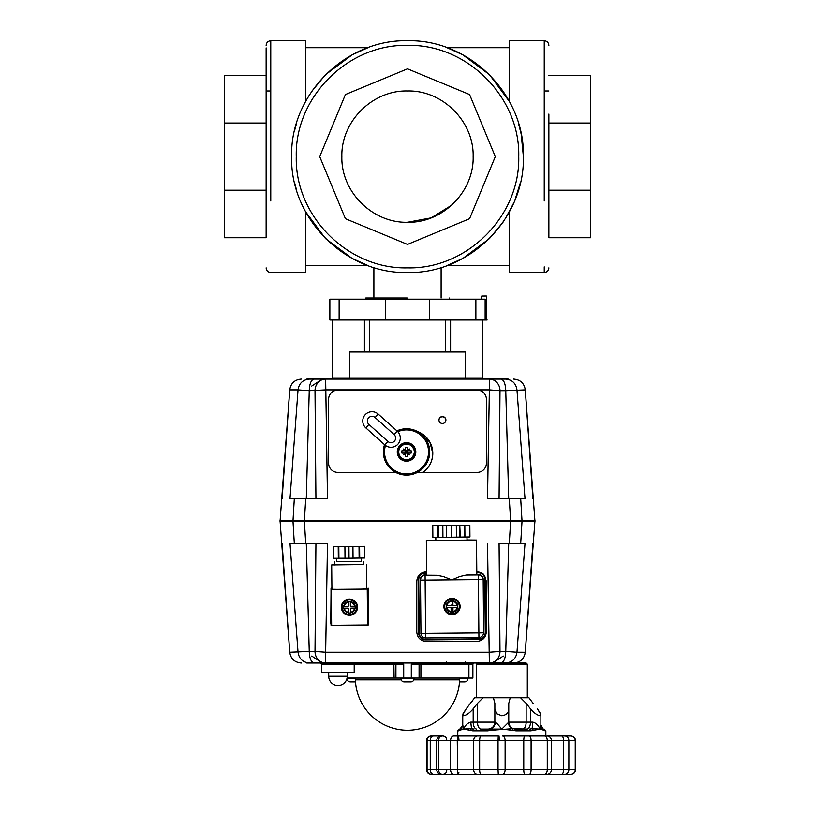 <?xml version="1.0" encoding="UTF-8"?>
<svg xmlns="http://www.w3.org/2000/svg" width="815" height="815" viewBox="0 0 815 815"><rect width="100%" height="100%" fill="white"/><g stroke="black" fill="none" stroke-linecap="round" stroke-linejoin="round"><path stroke-width="1.22" d="M475.868 299.156L429.515 299.156L429.515 320.01L475.868 320.01L475.868 299.156L485.139 299.156L485.139 320.01L487.126 320.01L486.535 319.185L486.372 296.008L481.736 296.039L481.767 299.156M266.128 199.196L266.128 47.881L266.128 75.51L224.41 75.51L224.41 123.024L266.128 123.024L266.128 75.51M407.5 272.505C469.42 274.095 524.972 218.542 523.373 156.623C524.972 94.703 469.42 39.151 407.5 40.75C345.58 39.151 290.028 94.703 291.627 156.623C290.028 94.703 345.58 39.151 407.5 40.75C469.42 39.151 524.972 94.703 523.373 156.623C524.972 218.542 469.42 274.095 407.5 272.505C345.58 274.095 290.028 218.542 291.627 156.623L291.627 156.562M294.561 130.685L296.66 122.841M303.292 105.95L305.533 101.59L305.533 40.75L270.763 40.75C267.952 41.025 266.403 42.574 266.128 45.385M509.467 265.547L447.038 265.547L462.91 258.396L489.326 238.683M489.571 238.428L503.059 222.159M505.3 218.766L513.684 203.027M514.917 200.083L520.439 182.54M523.373 156.48L521.182 134.19M521.121 133.864L518.35 122.861M511.708 105.95L509.467 101.59L489.642 74.888M489.265 74.511L462.879 54.839L447.038 47.698L509.467 47.698M544.237 200.969L544.237 40.75L509.467 40.75L509.467 101.59M518.737 156.623C520.276 216.067 466.944 269.398 407.5 267.87C348.056 269.398 294.724 216.067 296.263 156.623C294.724 97.189 348.056 43.857 407.5 45.385C466.944 43.857 520.276 97.189 518.737 156.623M407.5 297.995L365.782 297.995L407.5 297.995M407.5 90.974C372.424 90.068 340.945 121.547 341.852 156.623C340.945 191.708 372.424 223.188 407.5 222.281C372.424 223.188 340.945 191.708 341.852 156.623C340.945 121.547 372.424 90.068 407.5 90.974C442.576 90.068 474.055 121.547 473.148 156.623C474.055 191.708 442.576 223.188 407.5 222.281L431.176 217.86L451.673 205.197M339.132 299.156L329.861 299.156L329.861 320.01L385.485 320.01L385.485 299.156L339.132 299.156L339.132 320.01M429.515 299.156L385.485 299.156M224.41 190.221L266.128 190.221L266.128 237.736L224.41 237.736L224.41 123.024M266.128 190.221L266.128 123.024M266.128 267.87C266.403 270.682 267.952 272.23 270.763 272.505L305.533 272.505L305.533 211.666L303.414 207.56M296.528 189.997L294.551 182.529M305.533 47.698L367.962 47.698L352.09 54.86L325.674 74.573M325.43 74.827L311.941 91.086M309.7 94.479L305.533 101.59M305.533 211.666L325.358 238.357M325.735 238.744L352.121 258.416L367.962 265.547L305.533 265.547M509.467 211.666L509.467 272.505L544.237 272.505C547.048 272.23 548.597 270.682 548.872 267.87M548.872 199.196L548.872 114.059M590.59 190.221L590.59 237.736L548.872 237.736L548.872 190.221L590.59 190.221L590.59 75.51L548.872 75.51M345.417 218.705L319.704 156.623L345.417 94.54L407.5 68.827L469.583 94.54L495.296 156.623L469.583 218.705L407.5 244.429L345.417 218.705M548.872 123.024L590.59 123.024M429.515 320.01L385.485 320.01M475.868 320.01L485.139 320.01M464.815 525.42L464.244 525.42L464.336 537.004L469.939 536.942L469.837 525.359L464.815 525.42L464.917 537.014M459.874 537.065L459.772 525.481L455.738 525.532L456.319 525.543L456.42 537.126L464.336 537.004M456.319 525.543L451.296 525.614L451.398 537.197L456.42 537.126M451.296 525.614L446.284 525.624L446.386 537.217L451.398 537.197M446.284 525.624L442.83 525.624L442.922 537.217L446.386 537.207M442.494 537.217L442.392 525.634L437.777 525.655L437.879 537.248L442.922 537.217M438.358 525.644L438.46 537.228M437.777 525.655L432.765 525.675L432.867 537.268L437.879 537.248M432.765 525.675L433.916 525.614L432.765 525.624M432.765 525.543L469.837 525.166L469.939 536.81M469.837 525.217L468.676 525.227L469.837 525.359M451.296 525.532L463.47 525.318L451.296 525.532M459.772 525.481L460.302 537.065M464.244 525.42L460.2 525.471M476.795 572.833L478.364 572.823L478.395 572.161L476.795 572.171L481.359 572.792L483.295 574.127L484.67 576.042L485.373 579.047L485.832 632.43L485.261 632.44A6.377 6.377 0 0 1 478.935 638.858L425.634 639.327A6.377 6.377 0 0 1 419.205 633.011L418.747 579.709A6.377 6.377 0 0 1 425.063 573.281L426.622 573.271M451.092 608.021A0.581 0.581 0 0 0 450.501 607.44L450.501 607.44A0.581 0.581 0 0 1 451.092 608L451.123 612.208L451.092 608M453.517 607.42A0.581 0.581 0 0 0 452.946 607.98L452.946 608A0.581 0.581 0 0 1 453.517 607.399L457.724 607.358L453.517 607.399M451.062 605.015L451.062 604.995A0.581 0.581 0 0 1 450.491 605.586L446.865 605.627A5.216 5.216 0 0 1 451.031 601.378L451.021 600.777A5.797 5.797 0 0 1 452.875 600.757L452.885 601.266M457.123 605.535L453.497 605.565A0.581 0.581 0 0 1 452.916 604.985L452.885 601.368A5.216 5.216 0 0 1 457.123 605.535L457.714 605.504A5.797 5.797 0 0 1 457.724 607.358L457.724 607.379A5.797 5.797 180 0 1 452.977 612.208A5.797 5.797 0 0 1 451.123 612.208L451.123 612.197A5.797 5.797 180 0 1 446.294 607.481A5.797 5.797 0 0 1 446.274 605.606L446.865 605.627M444.47 606.452L444.47 606.472A7.529 7.529 0 0 1 451.938 598.923A7.529 7.529 0 0 1 459.538 606.462A7.529 7.529 180 0 0 451.938 598.933A7.529 7.529 180 0 0 444.47 606.472A7.529 7.529 180 0 0 452.07 614.001A7.529 7.529 180 0 0 459.538 606.472L459.538 606.472M451.021 600.777L451.031 601.378M446.294 607.46L450.501 607.42L446.294 607.46C446.885 610.099 448.495 611.678 451.123 612.228M452.977 611.729L452.977 612.197C455.595 611.617 457.184 610.007 457.724 607.379M452.946 608L452.977 612.208M457.714 605.525A5.797 5.797 180 0 0 452.875 600.777L452.885 601.368M446.213 606.472L446.213 606.472A5.797 5.797 0 0 1 451.948 600.675A5.797 5.797 0 0 1 457.796 606.472L457.796 606.482M452.07 613.766A7.304 7.304 0 0 1 444.705 606.533A7.304 7.304 0 0 1 451.938 599.168A7.304 7.304 0 0 1 459.303 606.411A7.304 7.304 0 0 1 452.07 613.766M467.015 539.948L476.51 540.039L476.816 574.799L466.262 575.064L459.884 576.511L451.775 579.873L443.605 576.653L437.207 575.319L426.642 575.227L426.337 540.467L435.842 540.213M451.928 598.404A8.109 8.109 0 0 1 460.108 606.513A8.109 8.109 0 0 1 452.07 614.632A8.109 8.109 0 0 1 443.89 606.513A8.109 8.109 0 0 1 451.928 598.404M467.015 540.08L435.842 540.345M476.51 540.039L426.337 540.467M443.89 606.482A8.109 8.109 180 0 0 452.07 614.571A8.109 8.109 180 0 0 460.108 606.482M348.922 546.549L357.612 546.396L348.922 546.549M363.47 546.376L333.213 546.682L363.47 546.315M364.631 546.407L364.733 558L359.71 558.071L359.609 546.478M359.028 546.478L359.13 558.061L359.71 558.071M353.038 558.143L359.13 558.061M352.936 546.57L353.038 558.163L349.024 558.214L348.922 546.631M344.908 546.641L345.01 558.224L349.024 558.214M338.806 546.651L338.908 558.234L345.01 558.214M338.225 546.661L338.327 558.255L338.908 558.234M333.213 546.682L333.315 558.275L338.327 558.255M364.631 546.305L364.733 557.888M336.564 558.255L336.595 561.637L349.054 561.637L336.595 561.576M361.503 561.362L349.054 561.657L361.503 561.423L361.473 558.041M348.535 608.744A0.581 0.581 -0 0 0 347.944 608.163L347.944 608.163A0.581 0.581 -0 0 1 348.535 608.724L348.565 612.931L348.535 608.724M350.389 608.724L350.389 608.724A0.581 0.581 -0 0 1 350.959 608.122L355.177 608.082L350.959 608.143A0.581 0.581 -0 0 0 350.389 608.703L350.419 612.931A5.797 5.797 -0 0 1 348.565 612.931L348.565 612.921A5.797 5.797 180 0 1 343.736 608.194A5.797 5.797 -0 0 1 343.716 606.329L347.934 606.309A0.581 0.581 -0 0 0 348.504 605.728L348.474 601.511A5.797 5.797 -0 0 1 350.328 601.48L350.358 605.708A0.581 0.581 -0 0 0 350.949 606.289L355.157 606.228A5.797 5.797 -0 0 1 355.177 608.082L355.177 608.102A5.797 5.797 180 0 1 350.419 612.931C353.038 612.34 354.627 610.73 355.177 608.102M348.504 605.708L348.504 605.718A0.581 0.581 -0 0 1 348.504 605.718L348.474 601.501A5.797 5.797 180 0 0 343.716 606.34M341.913 607.185A7.529 7.529 -0 0 1 349.38 599.646A7.529 7.529 -0 0 1 356.98 607.185A7.529 7.529 180 0 0 349.38 599.657A7.529 7.529 180 0 0 341.913 607.185A7.529 7.529 180 0 0 349.513 614.724A7.529 7.529 180 0 0 356.98 607.185A7.529 7.529 180 0 0 349.38 599.646A7.529 7.529 180 0 0 341.913 607.175L341.913 607.043A7.529 7.529 -0 0 1 349.38 599.504A7.529 7.529 -0 0 1 356.98 607.032L356.98 607.185M343.736 608.184L347.944 608.143L343.736 608.184C344.327 610.822 345.937 612.401 348.565 612.951M350.328 601.48L350.328 601.49A5.797 5.797 180 0 1 355.157 606.248M343.655 607.206L343.655 607.195A5.797 5.797 -0 0 1 349.401 601.399A5.797 5.797 -0 0 1 355.238 607.195L355.238 607.206M349.513 614.49A7.304 7.304 -0 0 1 342.147 607.257A7.304 7.304 -0 0 1 349.38 599.891A7.304 7.304 -0 0 1 356.746 607.124A7.304 7.304 -0 0 1 349.513 614.49M348.474 602.061L348.474 602.061A5.216 5.216 -0 0 0 344.307 606.34M331.644 625.299L367.565 624.983L367.249 589.062L331.328 589.377L331.644 625.299M331.909 588.909L331.328 589.377M366.669 588.603L367.249 589.062M341.332 607.165A8.109 8.109 180 0 0 349.513 615.274A8.109 8.109 -0 0 1 341.332 607.175A8.109 8.109 -0 0 1 349.38 599.066A8.109 8.109 -0 0 1 357.561 607.175A8.109 8.109 -0 0 1 349.513 615.294A8.109 8.109 180 0 0 357.561 607.165M337.471 589.327L331.909 589.255L331.695 564.927L363.327 564.561M366.465 564.622L366.669 588.96L361.106 589.113M334.822 564.815L331.695 564.927M384.527 444.654A23.177 23.177 0 0 0 407.806 475.064A23.177 23.177 0 0 0 429.678 450.654A23.177 23.177 0 0 0 396.905 430.85M375.104 417.545L394.093 434.558L397.19 431.104L397.802 431.716A22.015 22.015 0 0 1 428.517 450.726A22.015 22.015 0 0 1 407.734 473.912A22.015 22.015 0 0 1 385.485 445.459L384.812 444.909A9.271 9.271 0 0 0 400.257 437.502A9.271 9.271 0 0 0 397.19 431.104L378.201 414.091A9.271 9.271 0 0 0 362.757 421.498A9.271 9.271 0 0 0 365.823 427.895L384.812 444.909L385.719 443.9L387.909 441.455L368.92 424.442A4.635 4.635 0 0 1 368.563 417.901A4.635 4.635 0 0 1 375.104 417.545L378.201 414.091M415.793 451.418A9.271 9.271 0 0 1 407.042 461.178A9.271 9.271 0 0 1 397.282 452.437A9.271 9.271 0 0 1 406.023 442.667A9.271 9.271 0 0 1 415.793 451.418M398.739 451.928A7.793 7.793 0 0 1 406.532 444.134A7.793 7.793 0 0 1 414.326 451.928A7.793 7.793 0 0 1 406.532 459.721A7.793 7.793 0 0 1 398.739 451.928M401.897 451.928A12.683 8.751 -90 0 1 401.938 450.736L404.698 450.736A13.855 2.007 -124.2 0 1 403.608 448.994A13.855 2.007 34.2 0 1 405.34 450.094L405.34 447.333A12.683 8.751 -0 0 1 407.724 447.333L407.724 450.094A13.855 2.007 -34.2 0 1 409.466 448.994A13.855 2.007 124.2 0 1 408.366 450.736L411.127 450.736A12.683 8.751 90 0 1 411.168 451.928A12.683 8.751 90 0 1 411.127 453.12L408.366 453.12A13.855 2.007 55.8 0 1 409.466 454.852A13.855 2.007 -145.8 0 1 407.724 453.761L407.724 456.522A12.683 8.751 180 0 1 405.34 456.522L405.34 453.761A13.855 2.007 145.8 0 1 403.608 454.852A13.855 2.007 -55.8 0 1 404.698 453.12L401.938 453.12A12.683 8.751 -90 0 1 401.897 451.928M406.838 451.867A0.754 0.591 -135 0 1 406.705 451.755L406.705 451.755A0.754 0.591 -135 0 1 406.593 451.622L407.378 451.082L406.583 451.622M405.34 453.761L404.698 453.12M408.366 453.12L405.34 453.12L403.608 454.852M406.481 451.622A0.754 0.591 135 0 1 406.369 451.755L406.369 451.755A0.754 0.591 135 0 1 406.227 451.867L405.687 451.082L406.227 451.877M406.593 452.233A0.754 0.591 -45 0 1 406.705 452.091L407.378 452.773L406.705 452.091A0.754 0.591 -45 0 1 406.838 451.979M406.227 451.979A0.754 0.591 45 0 1 406.369 452.091L405.687 452.773L406.369 452.091A0.754 0.591 45 0 1 406.481 452.233M404.698 450.736L405.34 450.094M405.34 453.12L405.34 450.736L403.608 448.994M407.724 450.094L408.366 450.736M405.34 450.736L407.724 450.736L409.466 448.994M407.724 450.736L407.724 453.12L409.466 454.852M407.724 453.12L407.724 453.761M420.245 663.013A1.161 1.161 0 0 0 419.083 664.164L419.083 678.07L472.883 678.07L472.883 664.164L474.045 663.013M306.756 663.013L325.643 663.013L320.59 663.013L321.752 664.164L395.917 664.164A1.161 1.161 0 0 0 394.755 663.013M316.994 543.656L315.925 543.656L315.008 651.419L309.242 651.419L306.308 543.656M510.995 543.656L508.692 543.656L505.758 651.419L499.992 651.419L499.075 543.656L501.938 543.656M522.058 520.479L510.659 520.479L510.659 521.641L522.058 521.641L522.058 520.479L534.966 520.479L525.268 652.234L516.975 652.224L524.982 543.656L520.469 543.656M314.121 663.013C311.157 662.32 309.537 658.459 309.242 651.419L289.733 652.234L280.034 520.479L292.942 520.479L292.942 521.641L304.341 521.641L304.382 521.06L304.341 520.479L292.942 520.479M510.587 521.641L509.283 543.656L520.683 543.656L521.987 521.641M517.454 543.656L516.15 543.656M524.982 543.656L520.683 543.656M509.283 543.656L499.075 543.656M304.341 520.479L510.659 520.479M325.643 663.013A11.583 10.636 -90 0 1 315.008 651.419L325.643 652.224L325.643 663.013L489.357 663.013A11.583 10.636 90 0 0 499.992 651.419L489.357 652.224L325.643 652.224L327.487 543.656L319.786 543.656M319.317 543.656L317.147 543.656M327.487 543.656L305.717 543.656L304.413 521.641M293.013 521.641L294.317 543.656L305.717 543.656M294.317 543.656L290.018 543.656L298.025 652.224C299.064 658.836 302.874 662.432 309.476 663.013M476.795 571.886L479.577 572.252M484.079 575.135L486.3 581.156L486.3 632.145C485.709 637.738 482.612 640.824 477.03 641.415L426.041 641.415C420.448 640.824 417.362 637.738 416.771 632.145L416.771 581.156C417.362 575.573 420.448 572.476 426.041 571.886L426.612 571.886M331.022 593.503L331.022 588.114L331.899 588.114M331.644 625.197L331.022 625.197L331.022 623.832M368.105 593.666L368.105 625.197L366.424 625.197M344.867 625.197L343.237 625.197M368.105 588.114L368.105 590.264M516.975 652.224L505.758 651.419C505.463 658.459 503.843 662.32 500.879 663.013L505.524 663.013C512.126 662.432 515.936 658.836 516.975 652.224M289.743 652.224C290.782 658.836 294.633 662.432 301.295 663.013L301.295 663.013C294.623 662.432 290.772 658.836 289.733 652.234L282.133 543.656M289.733 652.234C290.772 658.836 294.623 662.432 301.285 663.013L301.356 663.013M505.524 663.013L513.705 663.013C520.367 662.432 524.218 658.836 525.257 652.224M489.357 663.013L500.879 663.013L489.357 663.013L487.513 543.656M321.752 664.164L321.752 672.283L354.199 672.283L354.199 664.164L355.36 663.013M355.493 681.9L350.399 681.9A3.301 3.301 0 0 1 347.098 678.589L347.098 678.07L419.083 678.07L419.083 664.164L420.897 664.164L420.897 678.07M414.377 663.013L411.29 664.164L411.29 678.07M395.917 678.07L395.917 664.164L403.71 664.164L400.623 663.013M403.71 664.164L403.71 678.07M367.249 588.797A2.313 2.313 -0 0 1 368.125 590.61L367.84 623.078A2.313 2.313 -0 0 1 367.555 624.178M331.634 624.585A2.313 2.313 -0 0 1 330.768 622.752L331.053 590.315A2.313 2.313 -0 0 1 331.328 589.225M368.105 590.121A2.313 2.313 180 0 0 367.249 588.654M367.178 588.603A2.313 2.313 180 0 0 366.669 588.318M331.899 588.389A2.313 2.313 180 0 0 331.43 588.909M331.328 589.082A2.313 2.313 180 0 0 331.053 590.172L331.053 590.315M344.062 625.187L365.507 625.37A2.313 2.313 -0 0 0 366.811 624.993M353.537 678.07A1.854 1.854 0 0 1 355.391 679.863A52.14 52.14 0 0 0 407.5 730.22A52.14 52.14 0 0 0 459.609 679.863L413.847 679.863M355.391 679.863L401.153 679.863M461.463 678.07A1.854 1.854 0 0 0 459.609 679.863M414.102 678.589A3.301 3.301 0 0 1 410.801 681.9L404.199 681.9A3.301 3.301 0 0 1 400.899 678.589L414.102 678.589L414.102 678.07M460.18 678.589L467.902 678.589A3.301 3.301 0 0 1 464.601 681.9L459.507 681.9M332.184 320.01L332.184 377.956L482.816 377.956L482.816 320.01M465.436 377.956L465.436 351.998L349.564 351.998L349.564 377.956M395.662 472.394L337.858 472.394A9.271 9.25 180 0 1 328.588 463.144L328.588 399.319A9.271 9.25 180 0 1 337.858 390.079L477.142 390.079A9.271 9.25 180 0 1 486.412 399.319L486.412 463.134A9.271 9.25 180 0 1 477.142 472.394L422.771 472.394A23.177 23.177 0 0 0 417.596 431.563L429.872 442.076L432.785 453.313C432.551 461.3 429.22 467.647 422.791 472.384L417.402 472.394M502.437 498.464L499.075 498.464L499.992 390.701L505.758 390.701L508.692 498.464M306.308 498.464L309.242 390.701C309.537 383.661 311.157 379.8 314.121 379.107L306.756 379.107M280.115 520.479L289.733 389.886L298.025 389.886L290.018 498.464L292.035 498.464M508.244 379.107L500.879 379.107C503.843 379.8 505.463 383.661 505.758 390.701L525.268 389.886L534.885 520.479M304.413 520.479L305.717 498.464L294.317 498.464L293.013 520.479M292.605 498.464L294.521 498.464M297.852 498.464L298.779 498.464M290.018 498.464L294.317 498.464M305.717 498.464L327.11 498.464M292.942 521.641L280.034 521.641L280.075 521.06M510.659 521.641L304.341 521.641M534.925 521.06L534.966 521.641L522.058 521.641M309.476 379.107C302.874 379.688 299.064 383.284 298.025 389.886L309.242 390.701L325.643 389.886L489.357 389.886L487.513 498.464L495.214 498.464M495.683 498.464L497.853 498.464M498.006 498.464L499.075 498.464M487.513 498.464L509.283 498.464L510.587 520.479M521.987 520.479L520.683 498.464L509.283 498.464M520.683 498.464L524.982 498.464L516.975 389.886C515.936 383.284 512.126 379.688 505.524 379.107M500.879 379.107L325.643 379.107A11.583 10.636 -90 0 0 315.008 390.701L315.925 498.464M489.357 379.107L489.357 389.886L499.992 390.701A11.583 10.636 90 0 0 489.357 379.107L490.172 379.107M324.828 379.107L314.121 379.107M532.867 498.464L525.268 389.886C524.218 383.284 520.367 379.688 513.705 379.107L513.644 379.107M395.632 472.384L337.858 472.384A9.271 9.25 180 0 1 328.588 463.134L328.588 463.134M486.412 463.134A9.271 9.25 180 0 1 477.142 472.384L422.771 472.394M442.423 423.494A3.474 3.464 180 0 1 438.949 420.031A3.474 3.464 180 0 1 442.423 416.567A3.474 3.464 180 0 1 445.897 420.031A3.474 3.464 180 0 1 442.423 423.494M438.949 420.153A3.474 3.464 180 0 1 442.423 416.801A3.474 3.464 180 0 1 445.897 420.153M515.722 729.058L522.67 729.058L515.722 729.058A6.948 6.948 0 0 1 508.764 722.11L501.816 729.058L480.952 729.058A6.948 3.474 90 0 1 478.497 727.021A6.948 3.474 90 0 1 477.478 722.11L470.775 722.11C467.484 723.037 465.121 725.36 463.674 729.058L462.747 724.912L462.747 714.857L466.221 708.755L462.981 713.797M487.91 729.058A6.948 6.948 0 0 0 494.858 722.11L477.478 722.11L477.478 703.355L483.051 697.772L474.656 697.772L466.221 708.755M476.653 729.058A6.948 3.474 90 0 1 474.198 727.021A6.948 3.474 90 0 1 473.179 722.11L473.179 708.755C469.909 712.707 466.74 715.04 463.674 715.733L462.747 714.857M494.858 708.755L494.858 703.355L493.421 697.772L510.21 697.772L508.764 703.355L508.764 708.755C508.784 712.707 506.472 715.04 501.816 715.733L496.895 713.797L494.858 708.755L494.858 722.11L496.895 723.302L501.816 729.058L512.492 730.291L512.615 728.661L491.292 730.25M483.051 697.772L493.421 697.772M540.854 714.551L537.401 708.755L540.64 713.797L540.875 714.857L539.948 715.733C536.881 715.04 533.723 712.707 530.453 708.755L530.453 722.11L508.764 722.11L508.764 708.755M522.67 729.058A6.948 3.474 90 0 0 525.125 727.021A6.948 3.474 90 0 0 526.144 722.11L526.144 703.355L520.571 697.772L528.966 697.772L533.102 703.355M510.21 697.772L520.571 697.772M542.973 728.641L540.875 724.912L539.948 729.058C538.501 725.36 536.138 723.037 532.847 722.11L530.453 722.11A6.948 3.474 90 0 1 529.434 727.021A6.948 3.474 90 0 1 526.969 729.058L512.615 728.661C509.823 727.316 508.377 725.126 508.295 722.11M531.095 700.768L529.383 698.363M525.828 736.006L529.719 736.006M544.726 736.006L502.804 736.006M455.014 774.25L457.735 774.25L457.256 740.641L473.658 740.641L473.658 769.615L426.49 769.615C426.765 772.426 428.313 773.975 431.125 774.25L570.296 774.25M446.712 739.837C446.488 737.514 445.214 736.24 442.891 736.006L433.58 736.006A4.635 3.331 90 0 0 430.249 740.641L430.249 769.615A4.635 3.331 90 0 0 433.58 774.25L431.675 774.25A4.635 4.595 -90 0 1 427.07 769.615L427.07 740.641L457.256 740.641L457.735 736.006L453.721 736.006L458.56 736.006L458.957 739.837M441.353 774.25L441.333 774.25C438.521 773.975 436.972 772.426 436.697 769.615L436.697 740.641C436.972 737.83 438.521 736.281 441.333 736.006L441.424 736.006M442.443 774.25L442.443 774.25A4.635 3.892 90 0 1 438.552 769.615L438.552 740.641A4.635 3.892 90 0 1 442.443 736.006M546.967 736.006L564.724 736.006L546.967 736.006A4.635 4.462 -90 0 1 551.419 740.641L563.593 740.641L563.593 769.615A4.635 2.027 90 0 1 561.566 774.25M570.826 736.006L546.926 736.006M570.897 736.006L570.724 736.006A4.635 4.523 -90 0 1 575.237 740.641L575.533 740.641C575.258 737.83 573.709 736.281 570.897 736.006C573.709 736.281 575.258 737.83 575.533 740.641L575.237 769.615A4.635 4.523 90 0 1 570.724 774.25M477.417 736.006A4.635 3.759 90 0 0 473.658 740.641L498.036 740.641L498.271 736.006L457.735 736.006M434.904 774.25L442.973 774.25L434.904 774.25M443.869 774.25L442.902 774.25C445.214 774.026 446.488 772.752 446.712 770.43M502.804 774.25L478.812 774.25M561.566 736.006A4.635 2.027 -90 0 1 563.593 740.641L575.237 740.641L575.237 769.615L531.095 769.615A4.635 1.803 90 0 1 529.292 774.25L526.582 774.25M478.812 736.006L481.981 736.006M434.904 736.006L433.58 736.006M433.223 736.006L432.684 736.006L433.223 736.006M570.673 736.006L564.744 736.006A4.635 4.126 -90 0 1 568.85 740.641L568.85 769.615A4.635 4.126 90 0 1 564.724 774.25M477.478 663.013L476.317 664.164L527.305 664.164L526.144 663.013L501.816 663.013M473.179 708.755L477.478 703.355M470.54 703.335L472.527 700.768M474.248 698.363L474.656 697.772M526.144 703.355L530.453 708.755M470.775 722.11L471.498 728.661L473.912 729.058A1.742 1.151 90 0 0 472.771 730.8L487.665 730.8A1.742 0.56 -90 0 1 488.226 729.058A1.742 0.56 -90 0 0 487.665 730.8L491.129 730.291L491.007 728.661C493.809 727.316 495.245 725.126 495.326 722.11M460.699 728.661L459.477 730.291L463.674 729.058L470.153 730.291L471.498 728.661L459.782 729.201L460.791 728.437M542.933 728.661L539.948 729.058L544.145 730.291L540.681 726.705M515.396 729.058A1.742 0.56 90 0 1 515.956 730.8L530.85 730.8A1.742 1.151 -90 0 0 529.709 729.058L532.124 728.661L533.468 730.291L539.948 729.058L532.124 728.661L532.847 722.11M544.084 730.23L545.846 730.8L544.104 729.058M543.768 729.13A1.742 1.701 90 0 1 545.001 730.8M530.85 730.8L533.468 730.291M457.775 736.006L457.775 730.8L458.631 730.8A1.742 1.701 -90 0 1 459.864 729.13L462.737 725.228M458.631 730.8L459.507 730.271M512.492 730.291L515.956 730.8M470.153 730.291L472.771 730.8M501.816 774.25L541.211 774.25M270.763 200.969L270.763 40.75M544.237 266.872L544.237 272.505M483.377 634.039A4.747 4.747 180 0 0 483.631 632.45L483.173 579.149A4.747 4.747 180 0 0 478.385 574.443L476.816 574.453M483.631 632.45L483.173 579.149M437.207 575.319L425.084 575.421L425.073 574.901A4.747 4.747 180 0 0 420.367 579.699L420.947 632.99M466.262 575.064L478.385 574.962L478.884 632.939L425.583 633.398L425.124 580.097L483.061 579.557A4.635 4.635 180 0 0 478.385 574.962L478.385 574.443M426.642 574.891L425.073 574.901M418.166 579.638L418.635 633.011A6.948 6.948 180 0 0 425.644 639.897L478.945 639.439L478.935 638.858M478.364 572.823A6.377 6.377 0 0 1 484.793 579.139L485.373 579.047L485.832 632.348A6.948 6.948 0 0 1 485.832 632.409L485.832 632.481A6.948 6.948 180 0 1 478.945 639.439L425.644 639.897L425.634 639.327M425.063 572.619L426.622 572.609L425.063 572.619C420.866 573.057 418.574 575.38 418.166 579.577A6.948 6.948 0 0 1 425.063 572.619L425.063 572.701A6.948 6.948 180 0 0 418.166 579.709L418.635 633.011L419.205 633.011M418.166 579.577L418.747 579.709M478.945 639.439C483.081 639.052 485.373 636.739 485.832 632.481A6.948 6.948 180 0 0 485.832 632.43L485.373 579.129A6.948 6.948 180 0 0 478.364 572.232L476.795 572.252M426.622 572.68L425.063 572.701L425.063 573.281M484.793 579.139L485.261 632.44M420.835 632.99A4.747 4.747 180 0 0 421.09 634.498M451.123 611.647A5.216 5.216 0 0 1 446.875 607.481M457.144 607.389A5.216 5.216 0 0 1 452.977 611.627M451.021 600.787A5.797 5.797 180 0 0 446.274 605.627M425.084 575.421A4.635 4.635 180 0 0 420.489 580.056L420.947 633.398A4.635 4.635 180 0 0 425.624 637.992L478.925 637.534L425.624 637.992L425.583 633.398L420.947 633.398L420.489 580.097A4.635 4.635 180 0 0 420.489 580.097A4.635 4.635 0 0 0 420.489 580.097L425.124 580.097L425.084 575.421M483.519 632.45L483.519 632.898A4.635 4.635 0 0 0 483.519 632.858L478.884 632.939L478.925 637.534A4.635 4.635 0 0 0 483.519 632.898A4.635 4.635 0 0 1 478.925 637.534M350.328 602.091A5.216 5.216 -0 0 1 354.566 606.258M348.565 612.371A5.216 5.216 -0 0 1 344.327 608.194M354.586 608.112A5.216 5.216 -0 0 1 350.419 612.35M365.823 427.895L368.92 424.442M394.093 434.558A4.635 4.635 0 0 1 393.003 442.188A4.635 4.635 0 0 1 387.909 441.455M414.621 451.928A8.089 8.089 0 0 1 406.532 460.017A8.089 8.089 0 0 1 398.443 451.928A8.089 8.089 0 0 1 406.532 443.839A8.089 8.089 0 0 1 414.621 451.928C410.638 437.288 398.066 445.01 398.443 451.928C398.066 458.845 410.638 466.557 414.621 451.928M411.29 664.164L419.083 664.164M393.849 663.013L394.103 678.07M421.151 663.013L420.897 664.164L472.883 664.164M347.098 678.589L354.82 678.589M347.241 676.256A9.271 9.271 0 0 1 337.97 685.527A9.271 9.271 0 0 1 328.7 676.256L347.241 676.256L347.241 672.283M445.642 320.01L445.642 351.998M369.358 320.01L369.358 351.998M450.593 320.01L450.593 351.998M364.407 320.01L364.407 351.998M325.643 379.107L327.487 498.464M301.285 379.107C294.623 379.688 290.772 383.284 289.733 389.886C290.772 383.284 294.623 379.688 301.285 379.107C294.633 379.688 290.782 383.284 289.743 389.886L282.133 498.464M499.238 739.837L499.055 736.006M524.891 736.006A4.635 1.131 -90 0 0 523.76 740.641L531.095 740.641L531.095 769.615L505.117 769.615L505.117 740.641L523.76 740.641L523.76 769.615A4.635 1.131 90 0 0 524.891 774.25M502.519 774.25A4.635 2.598 90 0 0 505.117 769.615L498.036 769.615L498.036 740.641L505.117 740.641A4.635 2.598 -90 0 0 502.519 736.006M529.292 736.006A4.635 1.803 -90 0 1 531.095 740.641L551.419 740.641L551.419 769.615A4.635 4.462 90 0 1 546.967 774.25M544.471 736.006A4.635 2.802 -90 0 1 547.273 740.641L547.273 769.615A4.635 2.802 90 0 1 544.471 774.25M477.417 774.25A4.635 3.759 90 0 1 473.658 769.615L498.036 769.615L498.271 774.25M453.721 736.006A4.635 3.158 90 0 0 450.563 740.641L450.563 769.615A4.635 3.158 90 0 0 453.721 774.25M481.003 774.25A4.635 1.365 90 0 1 479.638 769.615L479.638 740.641A4.635 1.365 90 0 1 481.003 736.006M426.49 769.615L426.49 740.641L427.07 740.641A4.635 4.595 90 0 1 431.675 736.006M458.886 772.62L458.56 774.25M270.763 90.974L266.128 90.974M544.237 40.75C547.048 41.025 548.597 42.574 548.872 45.385M373.891 267.524L373.891 297.995M365.782 299.156L365.782 297.995M441.109 267.524L441.109 297.995M449.218 299.156L449.218 297.995M544.237 90.974L548.872 90.974M435.811 537.248L435.842 540.427M466.985 536.983L467.015 540.162M418.635 633.011C419.083 637.228 421.416 639.52 425.644 639.897M420.947 633.398A4.635 4.635 0 0 0 425.624 637.992M334.833 564.989L334.802 561.657M363.337 564.734L363.307 561.413M525.268 652.234C524.228 658.836 520.378 662.432 513.715 663.013C520.378 662.432 524.228 658.836 525.268 652.234L532.867 543.656M311.738 656.055L322.363 663.013M503.263 656.055L492.637 663.013M465.284 661.851L466.445 663.013M470.072 663.013L468.91 664.164L468.91 678.07M446.63 661.851L445.469 663.013M400.899 678.589L400.899 678.07M467.902 678.589L467.902 678.07M328.7 676.256L328.7 672.283M525.268 389.886C524.228 383.284 520.378 379.688 513.715 379.107C520.378 379.688 524.228 383.284 525.268 389.886M311.738 386.065L322.363 379.107M540.875 724.912L540.875 714.857M575.533 769.615C575.258 772.426 573.709 773.975 570.897 774.25C573.709 773.975 575.258 772.426 575.533 769.615M426.49 740.641C426.765 737.83 428.313 736.281 431.125 736.006M476.317 697.772L476.317 664.164M461.025 728.274L461.932 727.337M462.258 726.797L462.513 726.236M541.7 727.337L541.364 726.797M541.119 726.236L540.905 725.37M460.332 729.058L459.782 729.201L460.332 729.058M457.775 730.8L459.517 729.058M460.587 728.559L459.884 729.099M545.846 736.006L545.846 730.8M527.305 697.772L527.305 664.164"/></g></svg>
